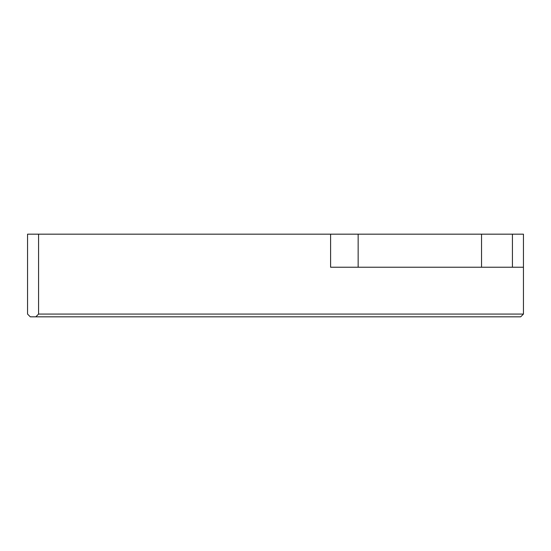 <?xml version="1.0" encoding="UTF-8"?>
<svg xmlns="http://www.w3.org/2000/svg" width="551" height="551" viewBox="0 0 551 551"><rect width="100%" height="100%" fill="white"/><g stroke="black" fill="none" stroke-linecap="round" stroke-linejoin="round"><path stroke-width="0.83" d="M481.533 234.175L358.15 234.175L358.15 267.235L330.6 267.235L330.6 234.175L38.57 234.175L38.57 314.07L523.45 314.07L523.45 234.175L481.533 234.175L481.533 267.235L358.15 267.235M523.45 314.07L520.695 316.825L30.305 316.825L27.55 314.07L27.55 234.175L38.57 234.175M512.43 234.175L512.43 267.235L481.533 267.235M358.15 234.175L330.6 234.175M512.43 267.235L523.45 267.235M35.815 316.825L38.57 314.07"/></g></svg>
